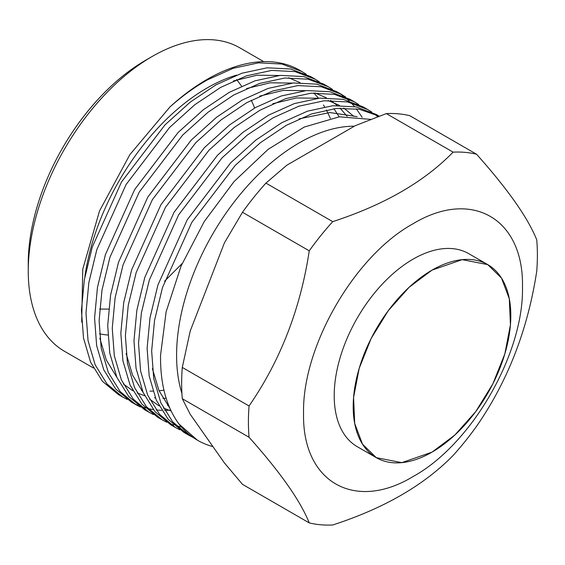 <?xml version="1.0" encoding="UTF-8"?>
<svg xmlns="http://www.w3.org/2000/svg" width="565" height="565" viewBox="0 0 565 565"><rect width="100%" height="100%" fill="white"/><g stroke="black" fill="none" stroke-linecap="round" stroke-linejoin="round"><path stroke-width="0.85" d="M251.213 100.245A144.894 83.655 -60 0 1 254.589 108.056M28.25 271.108L28.25 263.53A165.948 95.81 -60 0 1 145.586 60.293A165.948 95.81 -60 0 1 145.593 60.286L152.155 56.5A175.235 101.17 120 0 0 152.155 56.5A175.235 101.17 120 0 0 28.25 271.108A175.235 101.17 120 0 0 64.544 351.331L93.416 367.999M84.856 276.822A175.235 101.17 -60 0 1 206.889 88.098A175.235 101.17 -60 0 1 236.671 75.096M163.949 390.175A175.235 101.17 -60 0 1 159.04 390.775M152.896 391.121A175.235 101.17 -60 0 1 149.972 391.121M142.316 390.563A175.235 101.17 -60 0 1 141.483 390.45M432.006 270.141L409.131 287.267L388.233 310.75L371.106 338.541L359.213 368.295L353.577 397.456L354.707 423.496L362.497 444.161L376.283 457.664L401.8 462.636L432.006 452.148L454.867 435.036L475.772 411.553L492.92 383.72L504.82 353.93L510.442 324.762L509.298 298.737L501.501 278.1L487.736 264.618L462.156 259.66L432.006 270.141A111.453 64.346 -60 0 1 510.817 315.644A111.453 64.346 -60 0 1 432.006 452.148A111.453 64.346 -60 0 1 353.196 406.645A111.453 64.346 -60 0 1 432.006 270.141M487.736 264.618L468.745 253.657A111.453 64.346 120 0 0 413.022 259.18A111.453 64.346 120 0 0 340.208 357.391A111.453 64.346 120 0 0 357.292 446.703L376.283 457.664M181.909 393.424A173.377 100.097 -60 0 1 176.591 355.237A173.377 100.097 -60 0 1 299.182 142.896A173.377 100.097 -60 0 1 354.389 126.193M370.718 119.37L339.339 116.821L304.253 127.054L268.142 149.329L234.023 181.605L204.24 221.558L181.047 266.115L166.117 311.831L160.559 355.237C160.185 383.861 166.315 406.779 178.95 423.976A185.758 107.251 120 0 0 197.545 440.276A185.758 107.251 120 0 0 212.948 446.611M192.884 437.345L188.484 435.043L172.685 421.878L160.834 402.746L153.729 378.599L151.653 350.95L154.528 320.447L162.473 287.613L191.768 222.44L235.202 165.432L260.507 142.62L286.286 125.338L311.492 113.975L336.274 108.445L359.241 109.243L379.172 116.171L376.269 114.469L356.176 106.905L332.834 105.719L307.522 111.157L281.744 122.718L255.973 140L230.661 162.812L187.227 219.82L157.932 284.993L149.986 317.827L147.112 348.33L149.188 375.979L156.293 400.126L168.144 419.258L183.943 432.423L188.484 435.043M186.245 433.68L190.751 435.792M186.881 432.578L182.156 430.827M179.748 429.76L175.348 427.458L159.549 414.293L147.698 395.161L140.593 371.014L138.517 343.372L141.391 312.862L149.337 280.028L178.632 214.855L222.066 157.847L247.378 135.035L273.156 117.76L298.927 106.192L324.239 100.754L347.581 101.947L367.674 109.504L371.876 112.153M367.674 109.504L363.133 106.884L343.04 99.327L319.698 98.133L294.393 103.572L268.615 115.133L242.837 132.415L217.525 155.227L174.091 212.235L144.795 277.408L136.85 310.241L133.976 340.744L136.052 368.394L143.157 392.541L155.008 411.673L170.807 424.838L175.348 427.458M181.372 426.949L176.322 425.77M173.745 424.993L169.027 423.242M166.611 422.175L162.212 419.873L146.413 406.708L134.562 387.583L127.457 363.429L125.381 335.787L128.255 305.284L136.2 272.443L165.496 207.27L208.93 150.269L234.242 127.457L260.02 110.175L285.798 98.607L311.103 93.176L334.445 94.362L354.538 101.919L358.74 104.567M354.538 101.919L349.996 99.299L329.904 91.742L306.562 90.548L281.257 95.986L255.479 107.555L229.701 124.837L204.389 147.642L160.954 204.65L131.659 269.823L123.714 302.656L120.839 333.166L122.923 360.809L130.021 384.956L141.879 404.088L157.67 417.252L162.212 419.873M153.482 414.59L149.075 412.288L133.284 399.13L121.426 379.998L114.328 355.851L112.251 328.201L115.119 297.699L123.064 264.858L152.359 199.692L195.794 142.684L221.106 119.872L246.884 102.59L272.662 91.029L297.967 85.59L321.308 86.777L341.401 94.341L345.603 96.982M341.401 94.341L336.86 91.721L316.767 84.157L293.426 82.97L268.121 88.408L242.343 99.97L216.565 117.252L191.253 140.064L147.818 197.065L118.53 262.238L110.585 295.078L107.71 325.581L109.787 353.224L116.884 377.378L128.742 396.503L144.534 409.667L149.075 412.288M140.346 407.005L135.946 404.709L120.147 391.545L108.289 372.413L101.192 348.266L99.115 320.616L101.99 290.113L109.935 257.28L139.223 192.107L182.657 135.099L207.969 112.287L233.748 95.005L259.526 83.443L284.831 78.005L308.172 79.199L328.272 86.756L332.467 89.404M328.265 86.756L323.731 84.136L303.631 76.572L280.297 75.385L254.985 80.823L229.206 92.385L203.428 109.667L178.123 132.478L134.689 189.487L105.394 254.653L97.448 287.493L94.574 317.996L96.65 345.646L103.748 369.793L115.606 388.925L131.405 402.082L135.946 404.709M133.7 403.346L138.213 405.458M140.678 406.426L145.516 407.979M148.157 408.65L153.32 409.625M156.138 409.992L161.647 410.367M164.655 410.402L170.715 410.126M127.21 399.427L122.81 397.124L107.011 383.96L95.153 364.828L88.055 340.681L85.979 313.031L88.853 282.528L96.799 249.695L126.094 184.522L169.528 127.513L194.833 104.702L220.611 87.427L246.389 75.858L271.701 70.42L295.036 71.614L315.136 79.171L319.338 81.819M315.136 79.171L310.595 76.55L290.495 68.994L267.16 67.8L241.848 73.238L216.07 84.799L190.292 102.081L164.987 124.893L121.553 181.902L92.257 247.075L84.312 279.908L81.438 310.411L83.514 338.061L90.612 362.207L102.47 381.34L118.269 394.504L122.81 397.124M302 71.586L299.768 70.3A185.758 107.251 120 0 0 206.889 79.503A185.758 107.251 120 0 0 169.973 106.926C182.453 95.859 194.953 86.833 207.475 79.842L233.253 68.273L258.565 62.842L281.907 64.029L302 71.586L306.202 74.234M379.101 116.199L378.515 115.825M374.016 113.685L377.766 116.694M362.137 117.315L356.317 108.77M354.545 106.594L351.035 102.745M349.106 100.845L345.3 97.519M343.209 95.895L339.106 93.077M178.95 423.976L197.312 440.135M233.416 80.957L257.061 75.209L279.075 75.498M288.659 77.751L300.05 82.631M313.801 92.978L318.575 98.239M323.463 105.005L324.578 106.799M326.372 109.935L330.348 118.29M166.138 398.254L162.875 398.318M155.347 397.894L154.429 397.781M144.633 395.74L137.133 392.943M132.817 390.747L123.276 383.946M116.884 377.371L106.305 359.997L99.836 338.287M246.552 88.543L270.197 82.794L292.211 83.083M333.936 108.706L339.141 116.849M168.709 405.5L167.565 405.366M259.688 96.121L283.333 90.379L305.347 90.668M314.931 92.921L326.323 97.802M330.638 100.422L337.178 105.443M340.074 108.141L347.058 116.27M171.11 410.974L163.405 408.107M159.09 405.91L149.548 399.116M143.15 392.534L132.577 375.16L126.101 353.45M272.817 103.706L296.47 97.957L318.483 98.246M328.06 100.499L339.459 105.38M343.774 108.007L353.845 116.369M169.839 408.198L158.991 390.655L152.373 368.62M299.09 118.876L329.861 112.562L357.151 116.63M81.692 322.114L82.751 269.215L99.525 210.957L129.865 154.626L169.973 106.926M182.283 398.706L190.221 414.286L224.418 462.933L242.477 484.346L309.246 522.893A204.332 117.972 120 0 0 332.707 524.991C383.875 508.401 424.004 485.236 453.095 455.482A204.332 117.972 -60 0 0 476.556 426.293C507.751 381.29 527.816 329.579 536.75 271.158A204.332 117.972 120 0 0 536.75 239.871C527.993 217.935 507.928 189.388 476.556 154.238L409.787 115.691A204.332 117.972 120 0 0 386.326 113.593L453.095 152.14C424.364 181.683 384.235 204.848 332.707 221.642L265.938 183.095A204.332 117.972 120 0 0 242.477 212.285L309.246 250.832C300.488 308.794 280.424 360.505 249.052 405.974L182.283 367.427A204.332 117.972 120 0 0 182.283 398.706L249.052 437.261C280.247 472.156 300.312 500.696 309.246 522.893M242.477 212.285L224.418 242.865L190.221 331.005L182.283 367.427M386.326 113.593L355.272 125.684L286.879 165.171L265.938 183.095M249.052 405.974A204.332 117.972 120 0 0 249.052 437.261M476.556 154.238A204.332 117.972 120 0 0 453.095 152.14M332.707 221.642A204.332 117.972 120 0 0 309.246 250.832M522.477 286.985C524.009 353.619 471.507 444.521 413.093 476.535C354.566 512.017 302.127 481.994 303.56 413.375C302.035 346.74 354.538 255.846 412.944 223.832C471.478 188.343 523.917 218.365 522.477 286.985M263.678 61.62L239.772 47.82A175.235 101.17 120 0 0 152.155 56.493L145.586 60.293M107.844 334.989A144.894 83.655 -60 0 1 99.461 333.781M241.58 86.113L236.629 79.552M164.542 281.25L182.163 263.509M108.671 309.097L99.638 309.069M197.545 440.276L197.079 440.001"/></g></svg>
